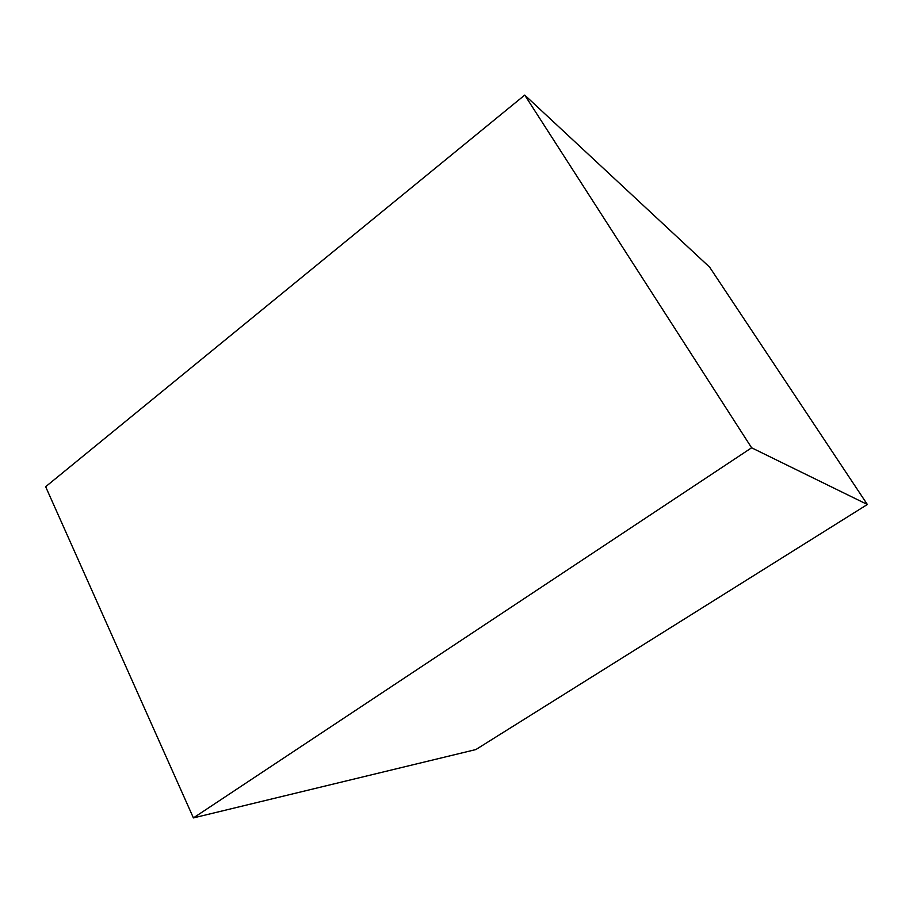 <?xml version="1.0" encoding="UTF-8"?>
<svg xmlns="http://www.w3.org/2000/svg" width="913" height="913" viewBox="0 0 913 913"><rect width="100%" height="100%" fill="white"/><g stroke="black" fill="none" stroke-linecap="round" stroke-linejoin="round"><path stroke-width="1.37" d="M475.856 749.562L193.408 817.911L751.616 447.792L867.35 504.49L475.856 749.562M751.616 447.792L524.735 95.089L45.65 486.72L193.408 817.911M524.735 95.089L709.652 267.189L867.35 504.49"/></g></svg>
